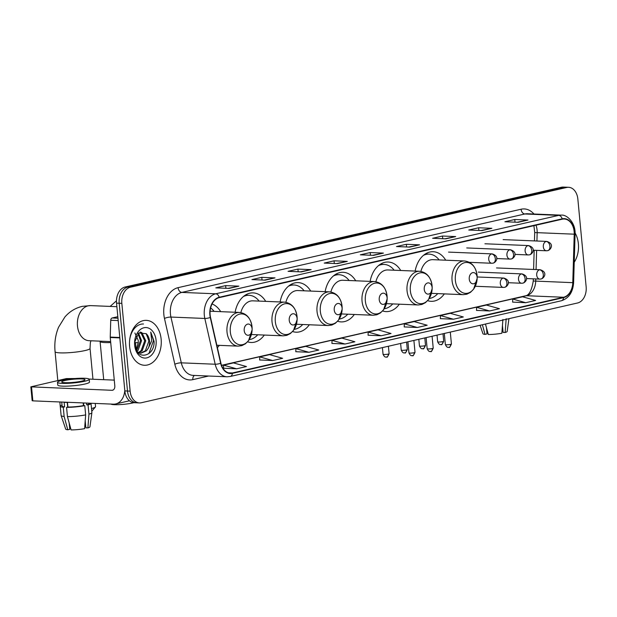 <?xml version="1.0" encoding="UTF-8"?>
<svg xmlns="http://www.w3.org/2000/svg" width="617" height="617" viewBox="0 0 617 617"><rect width="100%" height="100%" fill="white"/><g stroke="black" fill="none" stroke-linecap="round" stroke-linejoin="round"><path stroke-width="0.93" d="M427.627 300.656A24.819 17.554 92.4 0 0 431.152 301.32A24.819 17.554 92.4 0 0 444.348 293.893M382.617 310.953A24.819 17.554 92.4 0 0 386.142 311.608A24.819 17.554 92.4 0 0 399.338 304.181M337.607 321.241A24.819 17.554 92.4 0 0 341.132 321.904A24.819 17.554 92.4 0 0 354.328 314.477M292.597 331.537A24.819 17.554 92.4 0 0 296.121 332.193A24.819 17.554 92.4 0 0 309.318 324.766M247.587 341.826A24.819 17.554 92.4 0 0 251.111 342.481A24.819 17.554 92.4 0 0 264.307 335.062M217.392 347.672A24.819 17.554 92.4 0 0 219.297 345.35M265.696 301.366A24.819 17.554 92.4 0 0 253.147 292.882A24.819 17.554 92.4 0 0 235.108 312.256M310.706 291.077A24.819 17.554 92.4 0 0 298.158 282.594A24.819 17.554 92.4 0 0 280.118 301.96M355.716 280.781A24.819 17.554 92.4 0 0 343.168 272.298A24.819 17.554 92.4 0 0 325.128 291.671M400.718 270.493A24.819 17.554 92.4 0 0 388.178 262.009A24.819 17.554 92.4 0 0 370.138 281.375M445.729 260.204A24.819 17.554 92.4 0 0 433.188 251.721A24.819 17.554 92.4 0 0 415.148 271.087M220.685 311.662A24.819 17.554 92.4 0 0 212.055 303.973M568.573 187.29L563.275 187.074A14.052 9.934 92.4 0 0 561.393 187.252L125.097 287.013A14.052 9.934 92.4 0 0 116.544 303.132L124.842 390.923A14.052 9.934 92.4 0 0 134.128 402.7L136.773 402.816A14.052 9.934 92.4 0 1 127.495 391.031A14.052 9.934 92.4 0 0 136.773 402.816L139.419 402.924A14.052 9.934 92.4 0 0 141.308 402.747L577.605 302.978A14.052 9.934 92.4 0 0 586.15 286.866L577.851 199.075A14.052 9.934 92.4 0 0 568.573 187.29A14.052 9.934 92.4 0 0 566.684 187.468L130.388 287.237A14.052 9.934 92.4 0 0 121.842 303.348L130.141 391.139A14.052 9.934 92.4 0 0 139.419 402.924M121.842 303.348L119.197 303.24L127.495 391.031L119.197 303.24A14.052 9.934 92.4 0 1 127.742 287.121A14.052 9.934 92.4 0 0 119.197 303.24L116.544 303.132M566.684 187.468L564.038 187.36L127.742 287.121L564.038 187.36A14.052 9.934 92.4 0 1 565.928 187.182A14.052 9.934 92.4 0 0 564.038 187.36L561.393 187.252M143.499 323.987A18.734 13.242 92.4 0 0 129.493 342.157A18.734 13.242 92.4 0 0 129.585 345.705A18.734 13.242 92.4 0 1 129.493 342.157A18.734 13.242 92.4 0 1 143.499 323.987M129.601 346.415A22.482 15.895 92.4 0 0 144.447 365.272A22.482 15.895 92.4 0 0 161.145 339.203A22.482 15.895 92.4 0 0 146.298 320.354A22.482 15.895 92.4 0 0 129.601 346.415A22.482 15.895 92.4 0 0 144.447 365.272A22.482 15.895 92.4 0 0 161.145 339.203A22.482 15.895 92.4 0 0 146.298 320.354A22.482 15.895 92.4 0 0 129.601 346.415M574.226 262.279A22.482 15.895 92.4 0 0 578.384 243.8A22.482 15.895 92.4 0 0 575.075 232.925A22.482 15.895 92.4 0 1 578.384 243.8A22.482 15.895 92.4 0 1 574.226 262.279M210.127 314.817A14.985 10.597 -87.6 0 1 219.243 297.633L562.234 219.197A14.985 10.597 -87.6 0 1 564.246 219.012A14.985 10.597 -87.6 0 1 574.226 234.182L572.777 282.663A14.985 10.597 -87.6 0 1 563.576 297.255L232.401 372.976A14.985 10.597 -87.6 0 1 230.388 373.169A14.985 10.597 -87.6 0 1 220.894 363.128L210.528 317.354A14.985 10.597 -87.6 0 1 210.127 314.817M209.865 314.878A15.363 10.859 92.4 0 0 210.274 317.477L220.639 363.251A15.363 10.859 92.4 0 0 232.432 373.347L563.606 297.625A15.363 10.859 92.4 0 0 573.039 282.671L574.489 234.19A15.363 10.859 92.4 0 0 562.195 218.834L219.205 297.263A15.363 10.859 92.4 0 0 209.865 314.878M517.177 222.267L527.543 220.084A3.748 2.599 77.1 0 1 527.99 220.045L514.755 219.505L504.899 221.758L518.133 222.305L527.99 220.045M515.01 222.174L514.755 219.505M481.036 230.527L491.402 228.352A3.748 2.599 77.1 0 1 491.857 228.313L478.622 227.766L468.766 230.025L482 230.565L491.857 228.313M478.869 230.442L478.622 227.766M444.896 238.794L455.261 236.612A3.748 2.599 77.1 0 1 455.716 236.573L442.482 236.033L432.625 238.285L445.86 238.833L455.716 236.573M442.736 238.702L442.482 236.033M408.755 247.055L419.12 244.88A3.748 2.599 77.1 0 1 419.575 244.841L406.341 244.293L396.484 246.553L409.719 247.093L419.575 244.841M406.595 246.962L406.341 244.293M228.059 288.37L238.424 286.195A3.748 2.599 77.1 0 1 238.879 286.157L225.645 285.617L215.788 287.869L229.023 288.409L238.879 286.157M225.899 288.286L225.645 285.617M264.199 280.11L274.565 277.935A3.748 2.599 77.1 0 1 275.02 277.897L261.785 277.349L251.929 279.601L265.163 280.149L275.02 277.897M262.04 280.018L261.785 277.349M300.34 271.842L310.706 269.668A3.748 2.599 77.1 0 1 311.161 269.629L297.926 269.089L288.07 271.341L301.304 271.889L311.161 269.629M298.173 271.758L297.926 269.089M336.481 263.582L346.847 261.407A3.748 2.599 77.1 0 1 347.294 261.369L334.059 260.821L324.21 263.081L337.445 263.621L347.294 261.369M334.314 263.49L334.059 260.821M372.614 255.315L382.98 253.14A3.748 2.599 77.1 0 1 383.435 253.101L370.2 252.561L360.343 254.813L373.578 255.361L383.435 253.101M370.455 255.23L370.2 252.561M440.353 318.65L453.456 319.228L463.313 316.976L450.31 313.32L440.453 315.572L440.353 318.688M476.494 310.39L489.597 310.96L499.454 308.708L486.451 305.06L476.594 307.312L476.494 310.428M512.634 302.122L525.738 302.7L535.595 300.448L522.591 296.792L512.735 299.044L512.634 302.16M331.938 343.445L345.042 344.016L354.898 341.764L341.895 338.116L332.039 340.368L331.938 343.476M295.798 351.705L308.901 352.284L318.758 350.032L305.754 346.376L295.898 348.628L295.798 351.744M259.664 359.973L272.76 360.544L282.617 358.292L269.614 354.644L259.757 356.896L259.657 360.004M223.524 368.233L236.627 368.812L246.476 366.552L233.473 362.904L223.624 365.156L223.524 368.272M404.22 326.917L417.316 327.488L427.172 325.236L414.169 321.588L404.312 323.84L404.22 326.948M381.183 335.756L391.039 333.504L378.036 329.848L368.179 332.1L368.079 335.216L381.183 335.756L368.179 332.1M345.042 344.016L332.039 340.368M308.901 352.284L295.898 348.628M272.76 360.544L259.757 356.896M236.627 368.812L223.624 365.156M417.316 327.488L404.312 323.84M453.456 319.228L440.453 315.572M489.597 310.96L476.594 307.312M525.738 302.7L512.735 299.044M134.876 332.987L138.239 340.36L138.293 342.52L136.102 349.947M138.563 333.118L141.555 340.653L138 350.518L136.951 351.435M138.031 333.589L140.506 340.607L136.573 350.834M140.398 332.069L141.895 332.656L145.759 340.823L142.203 350.687L138.84 352.777M140.02 332.224L140.846 332.617L144.71 340.777L141.154 350.641L138.324 352.554M146.183 333.674L138.748 332.979L134.591 342.366A15.271 10.797 92.4 0 0 134.66 345.258A15.271 10.797 92.4 0 0 146.8 357.875A15.271 10.797 92.4 0 0 156.086 340.36A15.271 10.797 92.4 0 0 144.972 327.581A15.271 10.797 92.4 0 0 134.591 342.366L134.645 344.633C135.809 360.96 154.859 357.15 154.08 341.34L150.741 332.085L151.713 340.769L148.388 348.081A10.582 7.481 92.4 0 0 149.491 340.977A10.582 7.481 92.4 0 0 146.183 333.674L148.913 340.954L145.35 350.818L140.398 353.179M148.388 348.081L146.406 350.857L140.923 353.217L137.313 351.945M150.741 332.085L153.533 340.53L148.874 353.641M117.832 316.683L112.171 317.971L117.97 318.21M124.796 390.353A18.734 13.003 77.1 0 1 115.68 403.942A18.734 13.003 77.1 0 1 113.25 404.166L32.848 400.857L32.161 400.703L30.85 386.844L111.939 390.299A4.681 3.255 -102.9 0 0 112.549 390.245A4.681 3.255 -102.9 0 0 114.808 385.818L110.242 337.507A2.345 1.658 -87.6 0 1 110.235 337.098L110.736 320.254A2.345 1.658 -87.6 0 1 112.171 317.971M75.274 378.514L66.351 378.591L30.85 386.844M89.087 379.077L114.276 380.118M65.086 380.473A11.708 1.566 -5.4 0 0 61.708 381.915A11.708 1.566 -5.4 0 0 68.988 382.679A11.708 1.566 -5.4 0 0 81.629 381.152A11.708 1.566 -5.4 0 0 85.015 379.71A11.708 1.566 -5.4 0 0 77.734 378.946A11.708 1.566 -5.4 0 0 65.086 380.473M67.346 402.431L67.785 407.081M69.335 423.54L69.767 428.051A9.363 1.249 -5.4 0 0 69.682 428.082M62.016 405.138A15.456 2.067 -5.4 0 0 60.242 406.294L61.122 415.534A15.456 2.067 -5.4 0 0 61.129 415.596L65.703 429.139A12.178 1.627 -5.4 0 0 67.777 429.787L69.798 429.332L69.204 423.054M67.7 407.097L67.253 402.431M85.208 420.863L85.863 427.828L87.899 427.913L88.941 414.146L88.069 404.906L86.727 404.852L86.557 403.063M86.727 404.852A13.582 1.812 -5.4 0 0 89.149 403.564L89.118 403.171M57.504 382.309L57.767 385.085A15.926 2.129 -5.4 0 0 67.677 386.119A15.926 2.129 -5.4 0 0 84.868 384.044A15.926 2.129 -5.4 0 0 89.473 382.085L89.21 379.316A15.926 2.129 -5.4 0 0 79.308 378.275A15.926 2.129 -5.4 0 0 62.109 380.35A15.926 2.129 -5.4 0 0 57.504 382.309A15.926 2.129 -5.4 0 0 67.415 383.35A15.926 2.129 -5.4 0 0 84.606 381.275A15.926 2.129 -5.4 0 0 89.21 379.316M83.442 405.6L84.784 405.662L85.655 414.902L84.614 428.661A12.178 1.627 -5.4 0 1 71.086 429.926L67.446 416.598L66.567 407.359L67.901 407.05A13.582 1.812 -5.4 0 0 83.442 405.6L83.187 402.924M66.567 407.359A15.456 2.067 -5.4 0 0 84.784 405.662M88.069 404.906A15.456 2.067 -5.4 0 0 91.015 403.387A15.456 2.067 -5.4 0 0 90.969 403.248M67.446 416.598A15.456 2.067 -5.4 0 0 85.655 414.902M88.941 414.146A15.456 2.067 -5.4 0 0 91.887 412.688A15.456 2.067 -5.4 0 0 91.894 412.626L91.015 403.387M87.899 427.913A12.178 1.627 -5.4 0 0 89.935 426.848L91.887 412.688M61.723 402.045L62.109 406.117A13.582 1.812 -5.4 0 0 64.592 406.919L63.258 407.22L64.137 416.46L67.777 429.787M67.901 407.05L67.461 402.431A13.582 1.812 -5.4 0 1 64.153 402.299L64.592 406.919M60.242 406.294A15.456 2.067 -5.4 0 0 63.258 407.22M61.129 415.596A15.456 2.067 -5.4 0 0 64.137 416.46M83.511 402.94L83.765 405.616M91.501 408.539A17.561 2.345 -5.4 0 0 95.419 406.958A17.561 2.345 -5.4 0 0 95.55 406.626L95.249 403.425M252.091 328.761A5.622 3.972 92.4 0 0 247.625 324.118A5.622 3.972 92.4 0 0 244.209 330.565A5.622 3.972 92.4 0 0 248.296 335.27A5.622 3.972 92.4 0 0 252.122 329.825A5.622 3.972 92.4 0 0 252.091 328.761M214.099 311.392A22.243 15.726 92.4 0 0 210.613 307.937M59.826 401.968L60.582 409.935A17.561 2.345 -5.4 0 0 60.597 409.997M133.804 402.685A12.88 1.72 174.6 0 1 132.609 402.978A12.88 1.72 174.6 0 1 119.613 404.621A12.88 1.72 174.6 0 1 110.859 404.066M297.101 318.472A5.622 3.972 92.4 0 0 292.635 313.829A5.622 3.972 92.4 0 0 289.219 320.277A5.622 3.972 92.4 0 0 293.306 324.974A5.622 3.972 92.4 0 0 297.132 319.537A5.622 3.972 92.4 0 0 297.101 318.472M251.404 334.53A16.86 11.924 92.4 0 0 251.435 334.53L283.157 335.833A16.86 11.924 92.4 0 1 272.02 321.696A16.86 11.924 92.4 0 1 284.537 302.145L252.823 300.841A16.86 11.924 92.4 0 0 240.869 312.572M259.109 301.096A22.243 15.726 92.4 0 0 249.075 295.296A22.243 15.726 92.4 0 0 243.376 296.546M249.075 295.296L247.749 295.242A22.243 15.726 92.4 0 0 244.664 295.543M249.206 339.659A22.243 15.726 92.4 0 0 257.721 334.792M342.111 308.176A5.622 3.972 92.4 0 0 337.646 303.533A5.622 3.972 92.4 0 0 334.229 309.981A5.622 3.972 92.4 0 0 338.317 314.685A5.622 3.972 92.4 0 0 342.142 309.24A5.622 3.972 92.4 0 0 342.111 308.176M296.415 324.233A16.86 11.924 92.4 0 0 296.445 324.241L328.167 325.545A16.86 11.924 92.4 0 1 317.03 311.4A16.86 11.924 92.4 0 1 329.547 291.849L297.834 290.545A16.86 11.924 92.4 0 0 285.879 302.284M304.112 290.808A22.243 15.726 92.4 0 0 294.085 285A22.243 15.726 92.4 0 0 288.386 286.249M294.085 285L292.759 284.946A22.243 15.726 92.4 0 0 289.674 285.255M294.209 329.362A22.243 15.726 92.4 0 0 302.731 324.496M387.121 297.888A5.622 3.972 92.4 0 0 382.656 293.245A5.622 3.972 92.4 0 0 379.231 299.692A5.622 3.972 92.4 0 0 383.327 304.389A5.622 3.972 92.4 0 0 387.144 298.952A5.622 3.972 92.4 0 0 387.121 297.888M341.425 313.945A16.86 11.924 92.4 0 0 341.456 313.945L373.177 315.248A16.86 11.924 92.4 0 1 362.04 301.111A16.86 11.924 92.4 0 1 374.558 281.56L342.844 280.257A16.86 11.924 92.4 0 0 330.889 291.988M349.122 280.511A22.243 15.726 92.4 0 0 339.095 274.712A22.243 15.726 92.4 0 0 333.396 275.961M339.095 274.712L337.769 274.658A22.243 15.726 92.4 0 0 334.684 274.958M339.219 319.074A22.243 15.726 92.4 0 0 347.741 314.207M432.131 287.591A5.622 3.972 92.4 0 0 427.666 282.948A5.622 3.972 92.4 0 0 424.241 289.396A5.622 3.972 92.4 0 0 428.337 294.101A5.622 3.972 92.4 0 0 432.155 288.656A5.622 3.972 92.4 0 0 432.131 287.591M386.435 303.649A16.86 11.924 92.4 0 0 386.466 303.657L418.179 304.96A16.86 11.924 92.4 0 1 407.05 290.815A16.86 11.924 92.4 0 1 419.568 271.264L387.854 269.961A16.86 11.924 92.4 0 0 375.9 281.699M394.132 270.223A22.243 15.726 92.4 0 0 384.106 264.423A22.243 15.726 92.4 0 0 378.406 265.665M384.106 264.423L382.779 264.361A22.243 15.726 92.4 0 0 379.694 264.67M384.229 308.778A22.243 15.726 92.4 0 0 392.751 303.911M477.142 277.303A5.622 3.972 92.4 0 0 472.676 272.66A5.622 3.972 92.4 0 0 469.252 279.108A5.622 3.972 92.4 0 0 473.347 283.812A5.622 3.972 92.4 0 0 477.165 278.367A5.622 3.972 92.4 0 0 477.142 277.303M431.445 293.36A16.86 11.924 92.4 0 0 431.476 293.36L463.19 294.664A16.86 11.924 92.4 0 1 452.06 280.527A16.86 11.924 92.4 0 1 464.578 260.976L432.864 259.672A16.86 11.924 92.4 0 0 420.91 271.411M439.142 259.927A22.243 15.726 92.4 0 0 429.116 254.127A22.243 15.726 92.4 0 0 423.416 255.376M429.116 254.127L427.789 254.073A22.243 15.726 92.4 0 0 424.704 254.374M429.239 298.489A22.243 15.726 92.4 0 0 437.762 293.623M486.582 328.128L487.006 332.648A9.363 1.249 -5.4 0 0 486.921 332.671M480.095 325.275L482.949 333.728A12.178 1.627 -5.4 0 0 485.024 334.383L487.044 333.92L486.451 327.642M502.901 319.49L501.86 333.257A12.178 1.627 -5.4 0 1 488.332 334.514L485.463 324.048M502.446 325.452L503.11 332.424L505.146 332.501L506.179 318.742M505.146 332.501A12.178 1.627 -5.4 0 0 507.182 331.437L508.94 318.68M482.386 324.75L485.024 334.383M124.842 390.923L130.141 391.139M125.097 287.013L130.388 287.237M574.226 234.182L537.168 232.663A14.985 10.597 92.4 0 0 537.083 230.056A14.985 10.597 92.4 0 0 535.996 225.197M536.921 241.008L537.168 232.663L534.708 232.524L533.913 225.675M208.623 376.023L192.82 379.64A23.415 16.559 -87.6 0 1 174.835 364.246L164.477 318.465A23.415 16.559 -87.6 0 1 178.089 287.653L521.08 209.225A4.681 3.255 -102.9 0 0 524.828 213.983L181.83 292.412A18.734 13.242 92.4 0 0 170.439 313.899A18.734 13.242 92.4 0 0 170.94 317.061L181.305 362.842A18.734 13.242 92.4 0 0 193.175 375.391L227.056 376.779A18.734 13.242 -87.6 0 1 215.186 364.231A4.681 1.18 -12.8 0 0 220.639 363.251M521.08 209.225A23.415 16.559 -87.6 0 1 533.96 214.014M527.342 213.744A18.734 13.242 92.4 0 0 524.828 213.983L558.709 215.372A18.734 13.242 -87.6 0 1 561.223 215.14L527.342 213.744M174.835 364.246A4.681 1.18 167.2 0 1 181.305 362.842L215.186 364.231L204.821 318.457A18.734 13.242 -87.6 0 1 204.32 315.287A18.734 13.242 -87.6 0 1 215.711 293.8A4.681 3.255 77.1 0 1 219.205 297.263M210.274 317.477A4.681 1.18 -12.8 0 1 204.821 318.457L170.94 317.061A4.681 1.18 167.2 0 0 164.477 318.465M227.056 376.779L230.18 376.493A4.681 3.255 -102.9 0 0 232.432 373.347M563.606 297.625A4.681 3.255 77.1 0 1 561.354 300.764C568.812 298.327 572.9 292.296 573.617 282.663L575.067 234.182C575.769 222.752 566.761 214.3 561.223 215.14M573.039 282.671L573.617 282.663M574.489 234.19L575.067 234.182M562.195 218.834A4.681 3.255 -102.9 0 0 558.709 215.372L215.711 293.8L181.83 292.412A4.681 3.255 -102.9 0 1 178.089 287.653M194.478 375.445A4.681 3.255 -102.9 0 0 192.82 379.64M563.576 297.255L526.517 295.728A14.985 10.597 92.4 0 0 535.718 281.144L535.78 278.93M572.777 282.663L533.25 281.005L533.312 278.83M536.065 269.567L536.636 250.371M232.401 372.976L228.398 372.815M221.58 365.457L526.517 295.728A8.43 5.854 -102.9 0 0 525.422 295.828C529.077 295.373 531.684 290.43 533.25 281.005M382.98 253.14L373.331 255.345M346.847 261.407L337.198 263.613M310.706 269.668L301.057 271.873M274.565 277.935L264.917 280.141M238.424 286.195L228.776 288.401M419.12 244.88L409.472 247.085M455.261 236.612L445.613 238.818M491.402 228.352L481.754 230.557M527.543 220.084L517.887 222.29M113.119 390.029L111.939 390.299M119.837 337.9L110.242 337.507M31.536 386.998L32.848 400.857M110.235 337.098L119.798 337.491M118.194 320.562L110.736 320.254M110.628 341.587L89.072 340.7A17.561 12.417 -87.6 0 1 77.472 325.969A17.561 12.417 -87.6 0 1 88.154 305.824A17.561 12.417 -87.6 0 1 90.514 305.608L116.883 306.688M90.984 340.777L90.352 342.69L90.043 348.404A17.561 2.345 174.6 0 1 84.969 350.572A17.561 2.345 174.6 0 1 66.004 352.855A17.561 2.345 174.6 0 1 55.083 351.713L57.805 380.542M252.044 326.894A15.487 10.952 92.4 0 0 239.735 314.099A15.487 10.952 92.4 0 0 230.311 331.861A15.487 10.952 92.4 0 0 241.586 344.826A15.487 10.952 92.4 0 0 252.122 329.825A15.487 10.952 92.4 0 0 252.044 326.894L252.122 329.825L248.582 340.584L245.435 343.8L241.841 345.636L238.147 346.129A16.86 11.924 92.4 0 1 227.01 331.985A16.86 11.924 92.4 0 1 239.527 312.433C246.63 313.413 250.803 318.225 252.044 326.887M110.721 342.574A17.561 2.345 174.6 0 1 100.085 341.425L103.702 379.679M284.537 302.145C291.64 303.117 295.813 307.937 297.055 316.598A15.487 10.952 92.4 0 0 284.745 303.803A15.487 10.952 92.4 0 0 275.321 321.573A15.487 10.952 92.4 0 0 286.589 334.53A15.487 10.952 92.4 0 0 297.132 319.537A15.487 10.952 92.4 0 0 297.055 316.598L297.132 319.537L293.592 330.288L290.445 333.504L286.851 335.347L283.157 335.833M245.821 294.795L247.564 295.235A22.451 15.88 92.4 0 0 245.581 294.941M329.547 291.849C336.651 292.828 340.823 297.641 342.057 306.302A15.487 10.952 92.4 0 0 329.748 293.515A15.487 10.952 92.4 0 0 320.331 311.276A15.487 10.952 92.4 0 0 331.599 324.241A15.487 10.952 92.4 0 0 342.142 309.24A15.487 10.952 92.4 0 0 342.065 306.31L342.142 309.24L338.602 319.999L335.455 323.215L331.861 325.051L328.167 325.545M290.831 284.506L292.574 284.946A22.451 15.88 92.4 0 0 290.584 284.653M374.558 281.56C381.661 282.532 385.826 287.352 387.067 296.013A15.487 10.952 92.4 0 0 374.758 283.218A15.487 10.952 92.4 0 0 365.341 300.988A15.487 10.952 92.4 0 0 376.609 313.945A15.487 10.952 92.4 0 0 387.144 298.952A15.487 10.952 92.4 0 0 387.067 296.013L387.144 298.952L383.612 309.703L380.465 312.919L376.871 314.763L373.177 315.248M335.841 274.21L337.584 274.65A22.451 15.88 92.4 0 0 335.594 274.357M419.568 271.264C426.671 272.244 430.836 277.056 432.077 285.717A15.487 10.952 92.4 0 0 419.768 272.93A15.487 10.952 92.4 0 0 410.351 290.692A15.487 10.952 92.4 0 0 421.619 303.657A15.487 10.952 92.4 0 0 432.155 288.656A15.487 10.952 92.4 0 0 432.077 285.725L432.155 288.656L428.622 299.415L425.475 302.631L421.881 304.466L418.179 304.96M380.851 263.922L382.594 264.361A22.451 15.88 92.4 0 0 380.604 264.068M464.578 260.976C471.681 261.947 475.846 266.768 477.088 275.429A15.487 10.952 92.4 0 0 464.778 262.634A15.487 10.952 92.4 0 0 455.361 280.403A15.487 10.952 92.4 0 0 466.629 293.36A15.487 10.952 92.4 0 0 477.165 278.367A15.487 10.952 92.4 0 0 477.088 275.429L477.165 278.367L473.632 289.118L470.486 292.342L466.892 294.178L463.19 294.664M427.596 254.065A22.451 15.88 92.4 0 0 425.614 253.772M491.579 253.957A4.681 3.309 92.4 0 0 488.733 259.333A4.681 3.309 92.4 0 0 491.826 263.258L493.06 263.143A4.681 3.255 -102.9 0 0 495.328 258.716A4.681 3.255 77.1 0 0 491.579 253.957A4.681 3.309 92.4 0 1 492.212 253.895C500.402 256.425 495.806 262.726 493.06 263.143A4.681 3.255 -102.9 0 1 492.451 263.197M388.232 354.096A3.046 0.409 174.6 0 1 384.939 354.49A3.046 0.409 174.6 0 1 383.049 354.289C385.108 358.454 386.288 356.618 386.119 357.05L386.759 356.973A3.046 2.113 -102.9 0 0 388.232 354.096A3.046 0.409 174.6 0 0 389.111 353.718L388.401 346.245M386.365 357.012A3.046 2.113 -102.9 0 0 386.759 356.973C386.898 357.852 387.684 356.765 389.111 353.718M509.781 249.792A4.681 3.309 92.4 0 0 506.935 255.168A4.681 3.309 92.4 0 0 510.028 259.094L511.262 258.978A4.681 3.255 -102.9 0 0 513.529 254.551A4.681 3.255 77.1 0 0 509.781 249.792A4.681 3.309 92.4 0 1 510.406 249.738C518.604 252.26 514.007 258.569 511.262 258.978A4.681 3.255 -102.9 0 1 510.652 259.04M406.426 349.932A3.046 0.409 174.6 0 1 403.14 350.325A3.046 0.409 174.6 0 1 401.251 350.132C403.31 354.297 404.482 352.461 404.32 352.885L404.96 352.808A3.046 2.113 -102.9 0 0 406.426 349.932A3.046 0.409 174.6 0 0 407.313 349.554L406.603 342.08M404.559 352.847A3.046 2.113 -102.9 0 0 404.96 352.808C405.099 353.688 405.878 352.608 407.313 349.554M527.982 245.635A4.681 3.309 92.4 0 0 525.129 251.003A4.681 3.309 92.4 0 0 528.229 254.937L529.463 254.821A4.681 3.255 -102.9 0 0 531.723 250.386A4.681 3.255 77.1 0 0 527.982 245.635A4.681 3.309 92.4 0 1 528.607 245.574C536.805 248.103 532.209 254.405 529.463 254.821A4.681 3.255 -102.9 0 1 528.854 254.875M424.627 345.767A3.046 0.409 174.6 0 1 421.342 346.168A3.046 0.409 174.6 0 1 419.452 345.967C421.511 350.132 422.684 348.297 422.522 348.728L423.162 348.651A3.046 2.113 -102.9 0 0 424.627 345.767A3.046 0.409 174.6 0 0 425.514 345.397L424.804 337.923M422.761 348.682A3.046 2.113 -102.9 0 0 423.162 348.651C423.301 349.53 424.08 348.443 425.514 345.397M546.184 241.471A4.681 3.309 92.4 0 0 543.33 246.846A4.681 3.309 92.4 0 0 546.423 250.772L547.665 250.656A4.681 3.255 -102.9 0 0 549.924 246.229A4.681 3.255 77.1 0 0 546.184 241.471A4.681 3.309 92.4 0 1 546.809 241.417C555.007 243.939 550.41 250.24 547.665 250.656A4.681 3.255 -102.9 0 1 547.055 250.71M442.829 341.61A3.046 0.409 174.6 0 1 439.543 342.003A3.046 0.409 174.6 0 1 437.654 341.81C439.713 345.967 440.885 344.139 440.723 344.564L441.356 344.487A3.046 2.113 -102.9 0 0 442.829 341.61A3.046 0.409 174.6 0 0 443.708 341.232L443.006 333.758M440.962 344.525A3.046 2.113 -102.9 0 0 441.356 344.487C441.502 345.366 442.281 344.286 443.708 341.232M414.138 352.708A3.046 0.409 174.6 0 1 410.853 353.101A3.046 0.409 174.6 0 1 408.955 352.901C411.015 357.066 412.195 355.23 412.033 355.662L412.665 355.585A3.046 2.113 -102.9 0 0 414.138 352.708A3.046 0.409 174.6 0 0 415.017 352.33L413.891 340.414M412.272 355.616A3.046 2.113 -102.9 0 0 412.665 355.585C412.804 356.464 413.591 355.377 415.017 352.33M503.163 278.12A4.681 3.309 92.4 0 0 500.31 283.496A4.681 3.309 92.4 0 0 503.403 287.422L504.644 287.306A4.681 3.255 -102.9 0 0 506.904 282.879A4.681 3.255 77.1 0 0 503.163 278.12A4.681 3.309 92.4 0 1 503.788 278.059C511.987 280.588 507.39 286.89 504.644 287.306A4.681 3.255 -102.9 0 1 504.035 287.36M432.34 348.543A3.046 0.409 174.6 0 1 429.054 348.937A3.046 0.409 174.6 0 1 427.157 348.744C429.216 352.901 430.396 351.073 430.226 351.497L430.867 351.42A3.046 2.113 -102.9 0 0 432.34 348.543A3.046 0.409 174.6 0 0 433.219 348.165L432.093 336.25M430.473 351.459A3.046 2.113 -102.9 0 0 430.867 351.42C431.005 352.299 431.792 351.22 433.219 348.165M521.365 273.956A4.681 3.309 92.4 0 0 518.511 279.331A4.681 3.309 92.4 0 0 521.604 283.257L522.846 283.141A4.681 3.255 -102.9 0 0 525.106 278.714A4.681 3.255 77.1 0 0 521.365 273.956A4.681 3.309 92.4 0 1 521.99 273.902C530.188 276.424 525.591 282.733 522.846 283.141A4.681 3.255 -102.9 0 1 522.237 283.203M450.541 344.379A3.046 0.409 174.6 0 1 447.248 344.78A3.046 0.409 174.6 0 1 445.358 344.579C447.418 348.744 448.598 346.908 448.428 347.332L449.068 347.263A3.046 2.113 -102.9 0 0 450.541 344.379A3.046 0.409 174.6 0 0 451.42 344.008L450.294 332.093M448.675 347.294A3.046 2.113 -102.9 0 0 449.068 347.263C449.207 348.142 449.994 347.055 451.42 344.008M539.559 269.799A4.681 3.309 92.4 0 0 536.713 275.167A4.681 3.309 92.4 0 0 539.806 279.1L541.04 278.984A4.681 3.255 -102.9 0 0 543.307 274.557A4.681 3.255 77.1 0 0 539.559 269.799A4.681 3.309 92.4 0 1 540.191 269.737C548.39 272.267 543.793 278.568 541.04 278.984A4.681 3.255 -102.9 0 1 540.438 279.038M230.18 376.493L561.354 300.764M221.526 365.318L525.422 295.828M533.597 269.467L534.175 250.271M534.453 240.908L534.708 232.524M129.439 400.795L115.68 403.942M90.514 305.608L82.238 306.364C75.367 308.022 69.59 311.562 64.901 316.976L58.592 327.187C55.43 334.815 54.257 342.99 55.083 351.713M91.763 411.292L95.419 406.958M90.043 348.404L92.959 379.239M210.096 311.223L239.527 312.433M216.845 345.25L238.147 346.129M138.285 342.72L134.583 342.574M116.466 300.803L110.142 306.418M135.478 342.612L136.164 349.839M427.604 254.065L425.861 253.633M448.536 252.106L492.212 253.895M469.429 262.333L491.826 263.258M383.049 354.289L382.417 347.61M466.737 247.941L510.406 249.738M496.7 258.546L510.028 259.094M401.251 350.132L400.618 343.453M484.939 243.777L528.607 245.574M514.902 254.389L528.229 254.937M419.452 345.967L418.82 339.288M503.133 239.62L546.809 241.417M533.103 250.224L546.423 250.772M437.654 341.81L437.021 335.124M477.18 276.971L503.788 278.059M408.955 352.901L407.906 341.787M475.298 286.265L503.403 287.422M478.314 272.105L521.99 273.902M427.157 348.744L426.108 337.622M508.277 282.709L521.604 283.257M496.515 267.94L540.191 269.737M445.358 344.579L444.309 333.458M526.478 278.552L539.806 279.1"/></g></svg>

